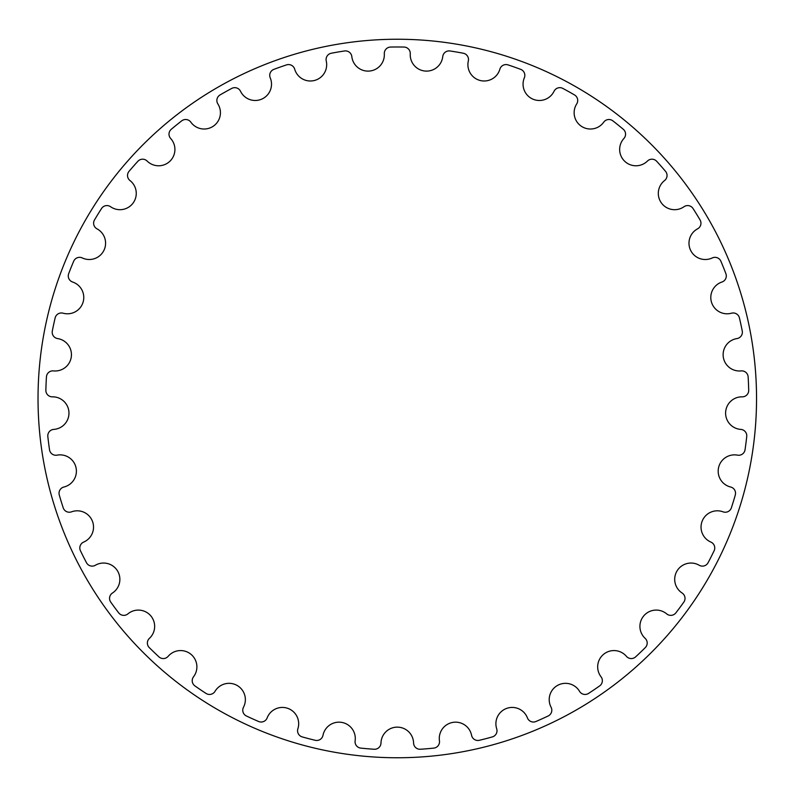 <?xml version="1.0" encoding="UTF-8"?>
<svg xmlns="http://www.w3.org/2000/svg" width="797" height="797" viewBox="0 0 797 797"><rect width="100%" height="100%" fill="white"/><g stroke="black" fill="none" stroke-linecap="round" stroke-linejoin="round"><path stroke-width="1.2" d="M384.313 53.837A16.309 16.309 0 0 1 369.419 71.053A16.309 16.309 0 0 1 351.826 56.607A6.406 6.406 0 0 0 344.503 50.978A351.507 351.507 0 0 0 331.283 53.24A6.406 6.406 0 0 0 326.252 60.99A16.309 16.309 0 0 1 314.476 80.467A16.309 16.309 0 0 1 294.701 69.2A6.406 6.406 0 0 0 286.522 64.896A351.507 351.507 0 0 0 273.879 69.359A6.406 6.406 0 0 0 270.233 77.847A16.309 16.309 0 0 1 261.924 99.037A16.309 16.309 0 0 1 240.525 91.276A6.406 6.406 0 0 0 231.738 88.417A351.507 351.507 0 0 0 220.032 94.953A6.406 6.406 0 0 0 217.87 103.939A16.309 16.309 0 0 1 213.257 126.225A16.309 16.309 0 0 1 190.862 122.19A6.406 6.406 0 0 0 181.716 120.855A351.507 351.507 0 0 0 171.285 129.273A6.406 6.406 0 0 0 170.668 138.489A16.309 16.309 0 0 1 169.891 161.243A16.309 16.309 0 0 1 147.126 161.054A6.406 6.406 0 0 0 137.891 161.273A351.507 351.507 0 0 0 129.034 171.345A6.406 6.406 0 0 0 129.981 180.53A16.309 16.309 0 0 1 133.069 203.086A16.309 16.309 0 0 1 110.604 206.742A6.406 6.406 0 0 0 101.538 208.525A351.507 351.507 0 0 0 94.504 219.942A6.406 6.406 0 0 0 96.995 228.839A16.309 16.309 0 0 1 103.839 250.547A16.309 16.309 0 0 1 82.32 257.949A6.406 6.406 0 0 0 73.683 261.237A351.507 351.507 0 0 0 68.681 273.68A6.406 6.406 0 0 0 72.637 282.028A16.309 16.309 0 0 1 83.057 302.272A16.309 16.309 0 0 1 63.093 313.201A6.406 6.406 0 0 0 55.142 317.903A351.507 351.507 0 0 0 52.313 331.014A6.406 6.406 0 0 0 57.623 338.576A16.309 16.309 0 0 1 71.312 356.757A16.309 16.309 0 0 1 53.489 370.904A6.406 6.406 0 0 0 46.445 376.881A351.507 351.507 0 0 0 45.867 390.281A6.406 6.406 0 0 0 52.383 396.836A16.309 16.309 0 0 1 68.95 412.447A16.309 16.309 0 0 1 53.768 429.404A6.406 6.406 0 0 0 47.83 436.487A351.507 351.507 0 0 0 49.534 449.787A6.406 6.406 0 0 0 57.065 455.147A16.309 16.309 0 0 1 76.034 467.739A16.309 16.309 0 0 1 63.929 487.017A6.406 6.406 0 0 0 59.277 494.997A351.507 351.507 0 0 0 63.212 507.819A6.406 6.406 0 0 0 71.531 511.833A16.309 16.309 0 0 1 92.352 521.029A16.309 16.309 0 0 1 83.685 542.08A6.406 6.406 0 0 0 80.447 550.737A351.507 351.507 0 0 0 86.484 562.712A6.406 6.406 0 0 0 95.371 565.252A16.309 16.309 0 0 1 117.448 570.801A16.309 16.309 0 0 1 112.467 593.018A6.406 6.406 0 0 0 110.733 602.094A351.507 351.507 0 0 0 118.713 612.873A6.406 6.406 0 0 0 127.899 613.879A16.309 16.309 0 0 1 150.593 615.623A16.309 16.309 0 0 1 149.428 638.347A6.406 6.406 0 0 0 149.268 647.592A351.507 351.507 0 0 0 158.942 656.867A6.406 6.406 0 0 0 168.167 656.31A16.309 16.309 0 0 1 190.832 654.188A16.309 16.309 0 0 1 193.532 676.792A6.406 6.406 0 0 0 194.926 685.918A351.507 351.507 0 0 0 206.034 693.43A6.406 6.406 0 0 0 215.031 691.318A16.309 16.309 0 0 1 237.018 685.4A16.309 16.309 0 0 1 243.493 707.218A6.406 6.406 0 0 0 246.412 715.985A351.507 351.507 0 0 0 258.636 721.504A6.406 6.406 0 0 0 267.144 717.908A16.309 16.309 0 0 1 287.807 708.364A16.309 16.309 0 0 1 297.879 728.767A6.406 6.406 0 0 0 302.242 736.916A351.507 351.507 0 0 0 315.213 740.293A6.406 6.406 0 0 0 322.994 735.312A16.309 16.309 0 0 1 341.744 722.401A16.309 16.309 0 0 1 355.123 740.821A6.406 6.406 0 0 0 360.802 748.114A351.507 351.507 0 0 0 374.162 749.25A6.406 6.406 0 0 0 380.986 743.023A16.309 16.309 0 0 1 397.285 727.133A16.309 16.309 0 0 1 413.583 743.023A6.406 6.406 0 0 0 420.408 749.25A351.507 351.507 0 0 0 433.767 748.114A6.406 6.406 0 0 0 439.446 740.821A16.309 16.309 0 0 1 452.826 722.401A16.309 16.309 0 0 1 471.575 735.312A6.406 6.406 0 0 0 479.356 740.293A351.507 351.507 0 0 0 492.327 736.916A6.406 6.406 0 0 0 496.69 728.767A16.309 16.309 0 0 1 506.762 708.364A16.309 16.309 0 0 1 527.425 717.908A6.406 6.406 0 0 0 535.933 721.504A351.507 351.507 0 0 0 548.157 715.985A6.406 6.406 0 0 0 551.076 707.218A16.309 16.309 0 0 1 557.561 685.4A16.309 16.309 0 0 1 579.539 691.318A6.406 6.406 0 0 0 588.535 693.43A351.507 351.507 0 0 0 599.643 685.918A6.406 6.406 0 0 0 601.038 676.792A16.309 16.309 0 0 1 603.737 654.188A16.309 16.309 0 0 1 626.402 656.31A6.406 6.406 0 0 0 635.627 656.867A351.507 351.507 0 0 0 645.301 647.592A6.406 6.406 0 0 0 645.142 638.347A16.309 16.309 0 0 1 643.976 615.623A16.309 16.309 0 0 1 666.681 613.879A6.406 6.406 0 0 0 675.856 612.873A351.507 351.507 0 0 0 683.836 602.094A6.406 6.406 0 0 0 682.112 593.018A16.309 16.309 0 0 1 677.121 570.801A16.309 16.309 0 0 1 699.198 565.252A6.406 6.406 0 0 0 708.085 562.712A351.507 351.507 0 0 0 714.122 550.737A6.406 6.406 0 0 0 710.884 542.08A16.309 16.309 0 0 1 702.217 521.029A16.309 16.309 0 0 1 723.038 511.833A6.406 6.406 0 0 0 731.367 507.819A351.507 351.507 0 0 0 735.292 494.997A6.406 6.406 0 0 0 730.64 487.017A16.309 16.309 0 0 1 718.545 467.739A16.309 16.309 0 0 1 737.504 455.147A6.406 6.406 0 0 0 745.036 449.787A351.507 351.507 0 0 0 746.739 436.487A6.406 6.406 0 0 0 740.802 429.404A16.309 16.309 0 0 1 725.619 412.447A16.309 16.309 0 0 1 742.186 396.836A6.406 6.406 0 0 0 748.702 390.281A351.507 351.507 0 0 0 748.134 376.881A6.406 6.406 0 0 0 741.08 370.904A16.309 16.309 0 0 1 723.258 356.757A16.309 16.309 0 0 1 736.946 338.576A6.406 6.406 0 0 0 742.256 331.014A351.507 351.507 0 0 0 739.427 317.903A6.406 6.406 0 0 0 731.477 313.201A16.309 16.309 0 0 1 711.512 302.272A16.309 16.309 0 0 1 721.933 282.028A6.406 6.406 0 0 0 725.888 273.68A351.507 351.507 0 0 0 720.886 261.237A6.406 6.406 0 0 0 712.259 257.949A16.309 16.309 0 0 1 690.73 250.547A16.309 16.309 0 0 1 697.574 228.839A6.406 6.406 0 0 0 700.065 219.942A351.507 351.507 0 0 0 693.041 208.525A6.406 6.406 0 0 0 683.975 206.742A16.309 16.309 0 0 1 661.5 203.086A16.309 16.309 0 0 1 664.588 180.53A6.406 6.406 0 0 0 665.535 171.345A351.507 351.507 0 0 0 656.678 161.273A6.406 6.406 0 0 0 647.443 161.054A16.309 16.309 0 0 1 624.679 161.243A16.309 16.309 0 0 1 623.902 138.489A6.406 6.406 0 0 0 623.284 129.273A351.507 351.507 0 0 0 612.853 120.855A6.406 6.406 0 0 0 603.708 122.19A16.309 16.309 0 0 1 581.312 126.225A16.309 16.309 0 0 1 576.699 103.939A6.406 6.406 0 0 0 574.537 94.953A351.507 351.507 0 0 0 562.831 88.417A6.406 6.406 0 0 0 554.045 91.276A16.309 16.309 0 0 1 532.645 99.037A16.309 16.309 0 0 1 524.336 77.847A6.406 6.406 0 0 0 520.69 69.359A351.507 351.507 0 0 0 508.048 64.896A6.406 6.406 0 0 0 499.868 69.2A16.309 16.309 0 0 1 480.093 80.467A16.309 16.309 0 0 1 468.327 60.99A6.406 6.406 0 0 0 463.286 53.24A351.507 351.507 0 0 0 450.076 50.978A6.406 6.406 0 0 0 442.743 56.607A16.309 16.309 0 0 1 425.16 71.053A16.309 16.309 0 0 1 410.266 53.837A6.406 6.406 0 0 0 403.989 47.053A351.507 351.507 0 0 0 390.58 47.053A6.406 6.406 0 0 0 384.313 53.837M756.542 398.5A359.258 359.258 0 0 0 217.661 87.371A359.258 359.258 0 0 0 217.661 709.629A359.258 359.258 0 0 0 756.542 398.5A359.258 359.258 0 0 1 217.661 709.629A359.258 359.258 0 0 1 217.661 87.371A359.258 359.258 0 0 1 756.542 398.5"/></g></svg>
